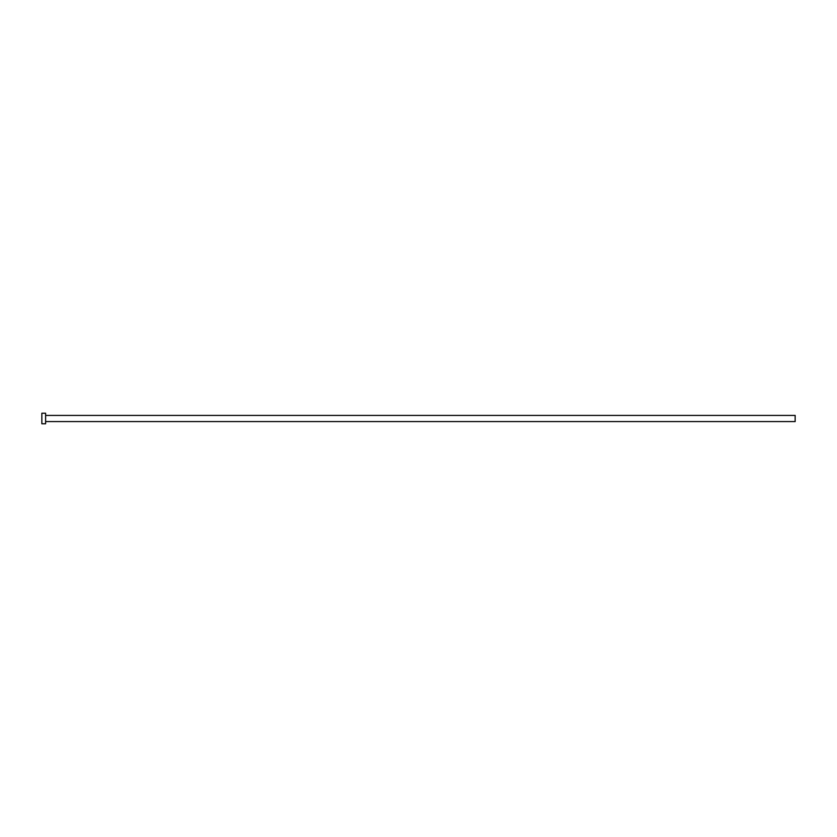 <?xml version="1.0" encoding="UTF-8"?>
<svg xmlns="http://www.w3.org/2000/svg" width="837" height="837" viewBox="0 0 837 837"><rect width="100%" height="100%" fill="white"/><g stroke="black" fill="none" stroke-linecap="round" stroke-linejoin="round"><path stroke-width="1.26" d="M45.616 415.414L795.15 415.414L795.15 421.586L45.616 421.586M45.616 418.5L45.616 423.773L41.85 423.773L41.85 413.227L45.616 413.227L45.616 418.5"/></g></svg>
